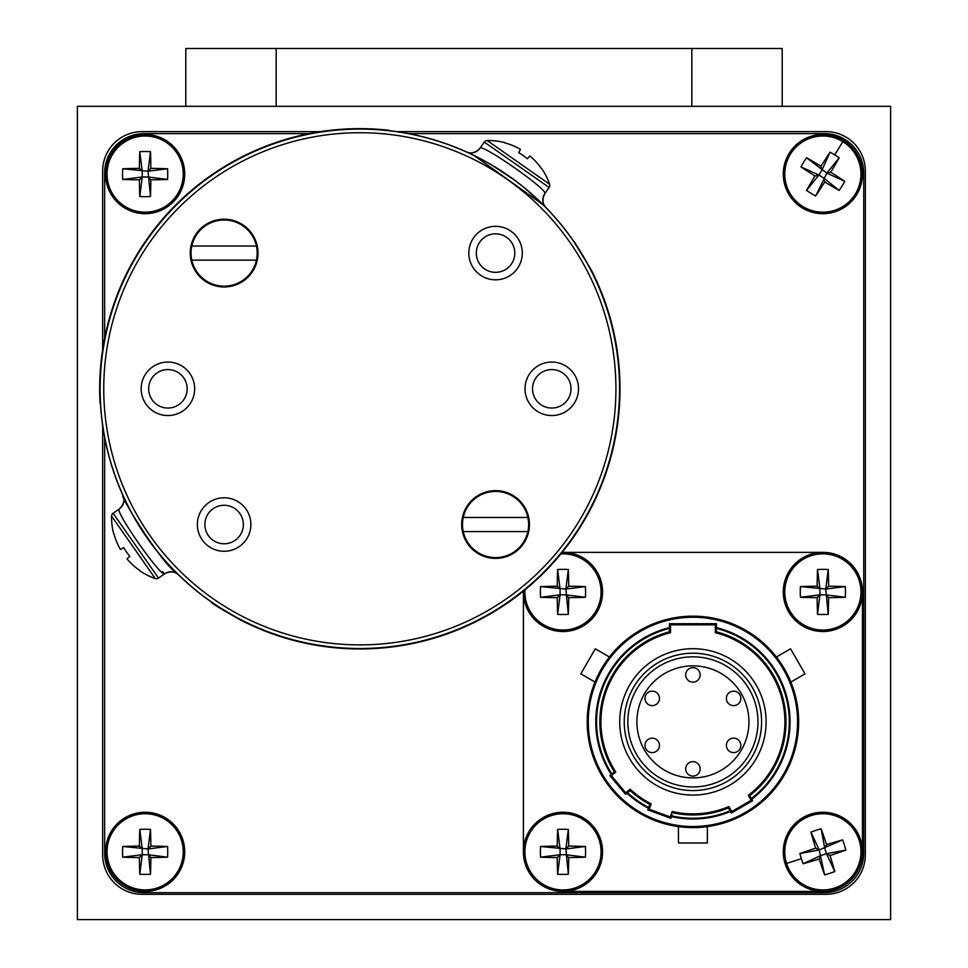 <?xml version="1.0" encoding="UTF-8"?>
<svg xmlns="http://www.w3.org/2000/svg" width="968" height="968" viewBox="0 0 968 968"><rect width="100%" height="100%" fill="white"/><g stroke="black" fill="none" stroke-linecap="round" stroke-linejoin="round"><path stroke-width="1.45" d="M782.205 106.323L782.205 48.497L185.796 48.497L185.796 106.323M545.262 48.497L744.428 48.497M568.712 597.667A64.771 6.522 0 0 0 585.41 597.292L565.869 594.836L568.712 597.667A64.771 6.522 -90 0 1 568.337 614.377L565.869 589.052L568.712 586.209A64.771 6.522 -90 0 0 568.337 569.511L565.869 589.052L540.543 586.584A64.771 6.522 180 0 1 557.241 586.209L560.085 589.052L560.085 594.836L557.241 597.667A64.771 6.522 90 0 0 557.629 614.377L560.085 594.836L565.869 594.836M565.869 589.052L585.41 586.584A64.771 6.522 180 0 0 568.712 586.209M585.41 586.584A61.468 38.502 90 0 1 585.41 597.292M560.085 594.836L540.543 597.292A64.771 6.522 0 0 0 557.241 597.667M540.543 597.292A61.468 38.502 -90 0 1 540.543 586.584M568.337 614.377A61.468 38.502 180 0 1 562.977 614.523A61.468 38.502 180 0 1 557.629 614.377M568.337 569.511A61.468 38.502 0 0 0 562.977 569.365A61.468 38.502 0 0 0 557.629 569.511L560.085 589.052M523.398 591.944A39.579 39.579 0 0 0 562.977 631.523A39.579 39.579 0 0 0 602.556 591.944A39.579 39.579 0 0 0 562.142 552.365A39.398 39.398 0 0 1 562.795 552.365L823.042 552.365A39.398 39.398 0 0 1 862.44 591.763L862.44 852.009A39.398 39.398 0 0 1 823.042 891.407L562.795 891.407A39.398 39.398 0 0 1 523.398 852.009L523.398 591.763A39.398 39.398 0 0 1 523.41 591.109A39.579 39.579 0 0 0 523.398 591.944A39.579 39.579 0 0 1 523.41 591.109M557.629 569.511A64.771 6.522 90 0 0 557.241 586.209M826.575 844.616A64.771 6.522 -107.7 0 0 821.13 828.826L824.736 848.198L826.575 844.616A64.771 6.522 162.3 0 1 842.596 839.897L819.23 849.952L815.661 848.113A64.771 6.522 162.3 0 0 799.87 853.558L819.23 849.952L824.603 874.83A64.771 6.522 72.3 0 1 819.146 859.027L820.985 855.458L826.503 853.703L830.072 855.543A64.771 6.522 -17.7 0 0 845.863 850.098L826.503 853.703L824.736 848.198M819.23 849.952L810.93 832.093A64.771 6.522 72.3 0 0 815.661 848.113M810.93 832.093A61.468 38.502 -17.7 0 1 821.13 828.826M826.503 853.703L834.791 871.563A64.771 6.522 -107.7 0 0 830.072 855.543M834.791 871.563A61.468 38.502 162.3 0 1 824.603 874.83M842.596 839.897A61.468 38.502 72.3 0 1 844.374 844.955A61.468 38.502 72.3 0 1 845.863 850.098M786.585 863.432A38.091 38.091 0 0 0 834.464 888.104A38.091 38.091 0 0 0 859.148 840.224A38.091 38.091 0 0 0 811.269 815.552A38.091 38.091 0 0 0 786.585 863.432L801.359 858.701A61.468 38.502 -107.7 0 0 803.125 863.759L820.985 855.458M801.359 858.701A61.468 38.502 -107.7 0 1 799.87 853.558M834.924 889.531A39.579 39.579 0 0 0 860.564 839.776A39.579 39.579 0 0 0 810.809 814.124A39.579 39.579 0 0 0 785.169 863.88A39.579 39.579 0 0 0 834.924 889.531A39.579 39.579 0 0 1 785.169 863.88A39.579 39.579 0 0 1 810.809 814.124M803.125 863.759A64.771 6.522 -17.7 0 0 819.146 859.027M320.565 131.624L142.066 131.624A39.398 39.398 0 0 0 102.668 171.021L102.668 349.521M102.668 425.605L102.668 854.901A39.398 39.398 0 0 0 142.066 894.299L825.934 894.299A39.398 39.398 0 0 0 865.331 854.901L865.331 171.021A39.398 39.398 0 0 0 825.934 131.624L396.65 131.624M191.809 246.041A33.069 33.069 0 0 0 224.128 286.165A33.069 33.069 0 0 0 256.435 246.041A33.069 33.069 0 0 0 191.809 246.041L256.435 246.041M256.435 260.138L191.809 260.138M798.648 721.886A105.73 105.73 0 0 1 692.919 827.604A105.73 105.73 0 0 1 587.201 721.886A105.73 105.73 0 0 1 692.919 616.156A105.73 105.73 0 0 1 798.648 721.886A105.73 105.73 0 0 0 692.919 616.156A105.73 105.73 0 0 0 587.201 721.886M611.8 773.916L609.84 775.55L611.377 775.683L625.776 792.852L630.18 789.162A91.996 91.996 0 0 0 651.161 803.851L649.201 809.248L670.255 816.919L672.228 811.511A91.996 91.996 0 0 0 728.868 806.562L731.747 811.535L731.348 813.011L752.632 800.73L749.692 795.635L748.276 795.357A91.996 91.996 0 0 0 715.328 632.661L716.417 631.826L716.417 623.743L669.433 623.743L669.433 631.826L670.509 632.661A91.996 91.996 0 0 0 615.769 771.992L614.341 771.774L611.8 773.916A96.377 96.377 0 0 1 669.433 628.426M728.868 806.562L728.408 807.929L731.348 813.011M651.161 803.851L649.818 804.372L647.81 809.901L670.909 818.299L672.119 814.971M609.84 775.55L625.643 794.377L630.144 790.602L630.18 789.162M625.643 794.377L625.776 792.852M715.328 632.661L715.328 624.832L670.509 624.832L669.433 623.743M715.328 624.832L716.417 623.743M647.81 809.901L649.201 809.248M670.909 818.299L670.255 816.919M731.747 811.535L751.156 800.33L752.632 800.73M728.408 807.929A93.073 93.073 0 0 1 672.917 812.781L672.228 811.511M740.847 698.388A7.224 7.224 0 0 1 733.611 705.624A7.224 7.224 0 0 1 726.387 698.388A7.224 7.224 0 0 1 733.611 691.164A7.224 7.224 0 0 1 740.847 698.388A7.224 7.224 0 0 0 733.611 691.164A7.224 7.224 0 0 0 726.387 698.388M740.847 745.384A7.224 7.224 0 0 1 733.611 752.608A7.224 7.224 0 0 1 726.387 745.384A7.224 7.224 0 0 1 733.611 738.148A7.224 7.224 0 0 1 740.847 745.384A7.224 7.224 0 0 0 733.611 738.148A7.224 7.224 0 0 0 726.387 745.384M700.154 768.87A7.224 7.224 0 0 1 692.919 776.106A7.224 7.224 0 0 1 685.695 768.87A7.224 7.224 0 0 1 692.919 761.647A7.224 7.224 0 0 1 700.154 768.87A7.224 7.224 0 0 0 692.919 761.647A7.224 7.224 0 0 0 685.695 768.87M659.462 745.384A7.224 7.224 0 0 1 652.226 752.608A7.224 7.224 0 0 1 645.003 745.384A7.224 7.224 0 0 1 652.226 738.148A7.224 7.224 0 0 1 659.462 745.384A7.224 7.224 0 0 0 652.226 738.148A7.224 7.224 0 0 0 645.003 745.384M659.462 698.388A7.224 7.224 0 0 1 652.226 705.624A7.224 7.224 0 0 1 645.003 698.388A7.224 7.224 0 0 1 652.226 691.164A7.224 7.224 0 0 1 659.462 698.388A7.224 7.224 0 0 0 652.226 691.164A7.224 7.224 0 0 0 645.003 698.388M700.154 674.89A7.224 7.224 0 0 1 692.919 682.125A7.224 7.224 0 0 1 685.695 674.89A7.224 7.224 0 0 1 692.919 667.666A7.224 7.224 0 0 1 700.154 674.89A7.224 7.224 0 0 0 692.919 667.666A7.224 7.224 0 0 0 685.695 674.89M606.839 660.503L609.453 656.994L595.284 648.814L580.824 673.861L594.993 682.041L595.38 681.097L594.993 682.041L580.824 673.861L594.993 682.041M609.453 656.994L595.284 648.814L609.453 656.994L606.863 660.479M601.37 669.009L595.429 680.964L601.37 669.009M790.856 682.041L805.013 673.861L790.856 682.041L790.469 681.097L790.856 682.041L805.013 673.861L790.553 648.814L776.396 656.994L778.986 660.479M790.154 680.371L787.165 673.982M784.806 669.59L790.408 680.976M777.715 658.724L776.396 656.994L790.553 648.814L776.396 656.994M682.706 827.12L678.459 826.611L678.459 842.971L707.378 842.971L707.378 826.611L703.337 827.095M692.846 827.604L698.509 827.458M716.417 631.826A93.073 93.073 0 0 1 749.692 795.635M619.726 721.886A73.193 73.193 0 0 1 692.919 648.693A73.193 73.193 0 0 1 766.111 721.886A73.193 73.193 0 0 1 692.919 795.079A73.193 73.193 0 0 1 619.726 721.886M761.598 721.886A68.68 68.68 0 0 1 692.919 790.566A68.68 68.68 0 0 1 624.239 721.886A68.68 68.68 0 0 1 692.919 653.206A68.68 68.68 0 0 1 761.598 721.886M757.98 721.886A65.062 65.062 0 0 1 692.919 786.948A65.062 65.062 0 0 1 627.857 721.886A65.062 65.062 0 0 1 692.919 656.824A65.062 65.062 0 0 1 757.98 721.886M636.896 721.886A56.023 56.023 0 0 1 692.919 665.863A56.023 56.023 0 0 1 748.942 721.886A56.023 56.023 0 0 1 692.919 777.909A56.023 56.023 0 0 1 636.896 721.886M649.818 804.372A93.073 93.073 0 0 1 630.144 790.602M614.341 771.774A93.073 93.073 0 0 1 669.433 631.826M704.946 826.926L706.241 826.769M706.35 826.757L707.378 826.611M828.596 597.667A64.771 6.522 0 0 0 845.294 597.292L825.752 594.836L828.596 597.667A64.771 6.522 -90 0 1 828.221 614.377L825.752 589.052L828.596 586.209A64.771 6.522 -90 0 0 828.221 569.511L825.752 589.052L800.427 586.584A64.771 6.522 180 0 1 817.137 586.209L819.969 589.052L819.969 594.836L817.137 597.667A64.771 6.522 90 0 0 817.512 614.377L819.969 594.836L825.752 594.836M825.752 589.052L845.294 586.584A64.771 6.522 180 0 0 828.596 586.209M845.294 586.584A61.468 38.502 90 0 1 845.294 597.292M819.969 594.836L800.427 597.292A64.771 6.522 0 0 0 817.137 597.667M800.427 597.292A61.468 38.502 -90 0 1 800.427 586.584M828.221 614.377A61.468 38.502 180 0 1 822.86 614.523A61.468 38.502 180 0 1 817.512 614.377M828.221 569.511A61.468 38.502 0 0 0 822.86 569.365A61.468 38.502 0 0 0 817.512 569.511L819.969 589.052M783.281 591.944A39.579 39.579 0 0 0 822.86 631.523A39.579 39.579 0 0 0 862.44 591.944A39.579 39.579 0 0 0 822.86 552.365A39.579 39.579 0 0 0 783.281 591.944A39.579 39.579 0 0 1 822.86 552.365A39.579 39.579 0 0 1 862.44 591.944M817.512 569.511A64.771 6.522 90 0 0 817.137 586.209M223.572 48.497L422.738 48.497M150.863 857.563A64.771 6.522 0 0 0 167.573 857.176L148.031 854.72L150.863 857.563A64.771 6.522 -90 0 1 150.488 874.261L148.031 848.936L150.863 846.092A64.771 6.522 -90 0 0 150.488 829.394L148.031 848.936L122.706 846.48A64.771 6.522 180 0 1 139.404 846.092L142.248 848.936L142.248 854.72L139.404 857.563A64.771 6.522 90 0 0 139.779 874.261L142.248 854.72L148.031 854.72M148.031 848.936L167.573 846.48A64.771 6.522 180 0 0 150.863 846.092M167.573 846.48A61.468 38.502 90 0 1 167.573 857.176M142.248 854.72L122.706 857.176A64.771 6.522 0 0 0 139.404 857.563M122.706 857.176A61.468 38.502 -90 0 1 122.706 846.48M150.488 874.261A61.468 38.502 180 0 1 145.139 874.406A61.468 38.502 180 0 1 139.779 874.261M150.488 829.394A61.468 38.502 0 0 0 145.139 829.249A61.468 38.502 0 0 0 139.779 829.394L142.248 848.936M105.56 851.828A39.579 39.579 0 0 0 145.139 891.407A39.579 39.579 0 0 0 184.719 851.828A39.579 39.579 0 0 0 145.139 812.249A39.579 39.579 0 0 0 105.56 851.828A39.579 39.579 0 0 1 145.139 812.249A39.579 39.579 0 0 1 184.719 851.828M139.779 829.394A64.771 6.522 90 0 0 139.404 846.092M388.846 130.632L388.882 130.269A260.162 260.162 0 0 0 100.091 403.474L100.454 403.462M240.754 620.101C222.773 610.021 213.081 604.201 211.677 602.653L240.754 620.101A260.162 260.162 0 0 0 591.145 269.709L573.395 240.851C574.944 242.254 580.752 251.934 590.819 269.878L591.145 269.709M139.61 570.394L139.61 570.394A64.699 64.372 -125 0 1 126.977 558.851L129.821 556.406A61.407 47.855 -125 0 1 123.674 547.634L120.395 549.461A64.699 64.372 -125 0 1 113.885 533.646L113.885 533.646M123.674 547.634A61.407 47.855 -125 0 0 129.821 556.406M113.643 533.634A64.699 64.699 0 0 1 111.574 516.138A3.618 3.618 0 0 1 113.123 513.246L119.342 508.95M139.549 570.612A64.699 64.699 0 0 0 155.279 578.549A3.618 3.618 0 0 0 158.522 578.09L164.729 573.734C161.644 578.428 113.764 509.894 119.33 508.902L119.33 508.902C123.807 504.473 125.029 500.032 122.996 495.58C118.326 493.365 161.656 563.799 176.14 572.511A259.799 259.799 0 0 0 543.544 572.511A259.799 259.799 0 0 0 543.544 205.095A259.799 259.799 0 0 0 176.14 205.095A259.799 259.799 0 0 0 176.14 572.511L170.138 566.316M490.486 164.245L514.589 180.133M169.884 566.038L166 561.767M146.833 537.543L145.793 536.042M144.232 533.731L137.19 522.684M123.021 495.616L122.996 495.555A10.842 10.842 155.7 0 1 119.33 508.902M162.406 571.652L164.681 573.697M176.491 572.862L178.511 574.859A10.842 10.842 -45.7 0 0 164.729 573.734C170.416 571.047 175.002 571.41 178.499 574.835L177.918 574.266M541.427 168.577L541.427 168.577A64.699 64.372 -145 0 0 529.895 155.933L527.439 158.776A61.407 47.855 -145 0 0 518.666 152.642L520.506 149.362A64.699 64.372 -145 0 0 504.679 142.84L504.679 142.84M518.666 152.642A61.407 47.855 -145 0 1 527.439 158.776M504.667 142.611A64.699 64.699 0 0 0 487.17 140.542A3.618 3.618 0 0 0 484.278 142.078L479.934 148.285A10.842 10.842 114.3 0 1 466.6 151.952L472.59 154.747M541.656 168.505A64.699 64.699 0 0 1 549.582 184.235A3.618 3.618 0 0 1 549.122 187.489L544.778 193.685C549.497 190.636 480.866 142.695 479.934 148.285C475.506 152.762 471.077 153.997 466.612 151.964L466.782 152.036M473.993 155.424L543.544 205.095A259.799 259.799 0 0 1 543.544 572.511A259.799 259.799 0 0 1 176.14 572.511A259.799 259.799 0 0 1 176.14 205.095A259.799 259.799 0 0 1 543.544 205.095L545.746 207.333M543.544 205.095L524.983 188.252M515.363 180.701L509.095 176.152M501.896 171.276L498.072 168.843M497.927 168.747L494.575 166.678M485.936 161.656L479.608 158.256M476.994 156.925L470.049 153.537M468.597 152.871L467.459 152.339M77.367 106.323L77.367 919.6L890.633 919.6L890.633 106.323L77.367 106.323M178.753 569.886A256.096 256.096 0 0 0 540.918 569.886A256.096 256.096 0 0 0 540.918 207.721A256.096 256.096 0 0 0 178.753 207.721A256.096 256.096 0 0 0 178.753 569.886M543.484 205.168A259.702 259.702 0 0 1 543.484 572.439A259.702 259.702 0 0 1 176.2 572.439A259.702 259.702 0 0 1 176.2 205.168A259.702 259.702 0 0 1 543.484 205.168M181.512 375.197A19.251 19.251 0 0 0 154.299 375.197A19.251 19.251 0 0 0 154.299 402.41A19.251 19.251 0 0 0 181.512 402.41A19.251 19.251 0 0 0 181.512 375.197M186.824 369.885A26.753 26.753 0 0 0 148.999 369.885A26.753 26.753 0 0 0 148.999 407.722A26.753 26.753 0 0 0 186.824 407.722A26.753 26.753 0 0 0 186.824 369.885M565.385 375.197A19.251 19.251 0 0 0 538.16 375.197A19.251 19.251 0 0 0 538.16 402.41A19.251 19.251 0 0 0 565.385 402.41A19.251 19.251 0 0 0 565.385 375.197M570.684 369.885A26.753 26.753 0 0 0 532.86 369.885A26.753 26.753 0 0 0 532.86 407.722A26.753 26.753 0 0 0 570.684 407.722A26.753 26.753 0 0 0 570.684 369.885M509.168 239.471A19.251 19.251 0 0 0 481.943 239.471A19.251 19.251 0 0 0 481.943 266.696A19.251 19.251 0 0 0 509.168 266.696A19.251 19.251 0 0 0 509.168 239.471M514.468 234.171A26.753 26.753 0 0 0 476.643 234.171A26.753 26.753 0 0 0 476.643 271.996A26.753 26.753 0 0 0 514.468 271.996A26.753 26.753 0 0 0 514.468 234.171M237.729 510.91A19.251 19.251 0 0 0 210.516 510.91A19.251 19.251 0 0 0 210.516 538.135A19.251 19.251 0 0 0 237.729 538.135A19.251 19.251 0 0 0 237.729 510.91M243.041 505.611A26.753 26.753 0 0 0 205.204 505.611A26.753 26.753 0 0 0 205.204 543.435A26.753 26.753 0 0 0 243.041 543.435A26.753 26.753 0 0 0 243.041 505.611M248.086 229.126A33.892 33.892 0 0 0 200.158 229.126A33.892 33.892 0 0 0 200.158 277.042A33.892 33.892 0 0 0 248.086 277.042A33.892 33.892 0 0 0 248.086 229.126M519.514 500.553A33.892 33.892 0 0 0 471.597 500.553A33.892 33.892 0 0 0 471.597 548.481A33.892 33.892 0 0 0 519.514 548.481A33.892 33.892 0 0 0 519.514 500.553M824.736 181.984A64.771 6.522 31.7 0 0 839.147 190.43L823.804 178.076L824.736 181.984A64.771 6.522 -58.3 0 1 815.649 196.008L826.841 173.151L830.75 172.231A64.771 6.522 -58.3 0 0 839.195 157.808L826.841 173.151L806.574 157.772A64.771 6.522 -148.3 0 1 820.997 166.206L821.917 170.114L818.88 175.039L814.971 175.97A64.771 6.522 121.7 0 0 806.538 190.381L818.88 175.039L823.804 178.076M826.841 173.151L844.774 181.319A64.771 6.522 -148.3 0 0 830.75 172.231M844.774 181.319A61.468 38.502 121.7 0 1 839.147 190.43M818.88 175.039L800.96 166.883A64.771 6.522 31.7 0 0 814.971 175.97M800.96 166.883A61.468 38.502 -58.3 0 1 806.574 157.772M815.649 196.008A61.468 38.502 -148.3 0 1 811.015 193.322A61.468 38.502 -148.3 0 1 806.538 190.381M842.85 141.679A38.091 38.091 0 0 0 790.445 154.106A38.091 38.091 0 0 0 802.871 206.523A38.091 38.091 0 0 0 855.288 194.084A38.091 38.091 0 0 0 842.85 141.679L834.718 154.88A61.468 38.502 31.7 0 0 830.084 152.194L821.917 170.114M834.718 154.88A61.468 38.502 31.7 0 1 839.195 157.808M789.174 153.331A39.579 39.579 0 0 0 802.097 207.793A39.579 39.579 0 0 0 856.559 194.871A39.579 39.579 0 0 0 843.636 140.408A39.579 39.579 0 0 0 789.174 153.331A39.579 39.579 0 0 1 843.636 140.408A39.579 39.579 0 0 1 856.559 194.871M830.084 152.194A64.771 6.522 121.7 0 0 820.997 166.206M150.863 179.83A64.771 6.522 0 0 0 167.573 179.455L148.031 176.987L150.863 179.83A64.771 6.522 -90 0 1 150.488 196.528L148.031 171.203L150.863 168.371A64.771 6.522 -90 0 0 150.488 151.661L148.031 171.203L122.706 168.747A64.771 6.522 180 0 1 139.404 168.371L142.248 171.203L142.248 176.987L139.404 179.83A64.771 6.522 90 0 0 139.779 196.528L142.248 176.987L148.031 176.987M148.031 171.203L167.573 168.747A64.771 6.522 180 0 0 150.863 168.371M167.573 168.747A61.468 38.502 90 0 1 167.573 179.455M142.248 176.987L122.706 179.455A64.771 6.522 0 0 0 139.404 179.83M122.706 179.455A61.468 38.502 -90 0 1 122.706 168.747M150.488 196.528A61.468 38.502 180 0 1 145.139 196.673A61.468 38.502 180 0 1 139.779 196.528M150.488 151.661A61.468 38.502 0 0 0 145.139 151.516A61.468 38.502 0 0 0 139.779 151.661L142.248 171.203M105.56 174.095A39.579 39.579 0 0 0 145.139 213.674A39.579 39.579 0 0 0 184.719 174.095A39.579 39.579 0 0 0 145.139 134.516A39.579 39.579 0 0 0 105.56 174.095A39.579 39.579 0 0 1 145.139 134.516A39.579 39.579 0 0 1 184.719 174.095M139.779 151.661A64.771 6.522 90 0 0 139.404 168.371M463.249 517.469A33.069 33.069 0 0 0 495.555 557.592A33.069 33.069 0 0 0 527.875 517.469A33.069 33.069 0 0 0 463.249 517.469L527.875 517.469M527.875 531.565L463.249 531.565M568.712 857.563A64.771 6.522 0 0 0 585.41 857.176L565.869 854.72L568.712 857.563A64.771 6.522 -90 0 1 568.337 874.261L565.869 848.936L568.712 846.092A64.771 6.522 -90 0 0 568.337 829.394L565.869 848.936L540.543 846.48A64.771 6.522 180 0 1 557.241 846.092L560.085 848.936L560.085 854.72L557.241 857.563A64.771 6.522 90 0 0 557.629 874.261L560.085 854.72L565.869 854.72M565.869 848.936L585.41 846.48A64.771 6.522 180 0 0 568.712 846.092M585.41 846.48A61.468 38.502 90 0 1 585.41 857.176M560.085 854.72L540.543 857.176A64.771 6.522 0 0 0 557.241 857.563M540.543 857.176A61.468 38.502 -90 0 1 540.543 846.48M568.337 874.261A61.468 38.502 180 0 1 562.977 874.406A61.468 38.502 180 0 1 557.629 874.261M568.337 829.394A61.468 38.502 0 0 0 562.977 829.249A61.468 38.502 0 0 0 557.629 829.394L560.085 848.936M523.398 851.828A39.579 39.579 0 0 0 562.977 891.407A39.579 39.579 0 0 0 602.556 851.828A39.579 39.579 0 0 0 562.977 812.249A39.579 39.579 0 0 0 523.398 851.828A39.579 39.579 0 0 1 562.977 812.249A39.579 39.579 0 0 1 602.556 851.828M557.629 829.394A64.771 6.522 90 0 0 557.241 846.092M104.653 437.524L104.653 853.268A39.398 39.398 0 0 0 144.05 892.678L824.312 892.678A39.398 39.398 0 0 0 863.71 853.268L863.71 173.018A39.398 39.398 0 0 0 824.312 133.62L408.556 133.62M309.228 133.62L144.05 133.62A39.398 39.398 0 0 0 104.653 173.018L104.653 338.195M276.158 106.323L276.158 48.497M691.842 106.323L691.842 48.497M524.946 589.851A38.091 38.091 0 0 0 562.977 630.035A38.091 38.091 0 0 0 601.067 591.944A38.091 38.091 0 0 0 560.895 553.902M602.556 591.944A39.579 39.579 0 0 0 562.142 552.365M588.278 721.886A104.641 104.641 0 0 0 692.919 826.527A104.641 104.641 0 0 0 797.559 721.886A104.641 104.641 0 0 0 692.919 617.245A104.641 104.641 0 0 0 588.278 721.886M611.207 774.412A97.139 97.139 0 0 1 669.433 627.627M716.417 627.627A97.139 97.139 0 0 1 751.749 799.193M751.362 798.515A96.377 96.377 0 0 0 716.417 628.426M671.78 815.903A96.377 96.377 0 0 0 730.066 810.809M730.453 811.474A97.139 97.139 0 0 1 671.514 816.629M627.603 792.744A96.377 96.377 0 0 0 648.681 807.506M648.415 808.232A97.139 97.139 0 0 1 627.01 793.24M615.769 771.992L611.377 775.683M670.509 624.832L670.509 632.661M751.156 800.33L748.276 795.357M822.86 630.035A38.091 38.091 0 0 0 860.951 591.944A38.091 38.091 0 0 0 822.86 553.853A38.091 38.091 0 0 0 784.77 591.944A38.091 38.091 0 0 0 822.86 630.035M145.139 889.919A38.091 38.091 0 0 0 183.23 851.828A38.091 38.091 0 0 0 145.139 813.737A38.091 38.091 0 0 0 107.049 851.828A38.091 38.091 0 0 0 145.139 889.919M113.123 513.246L158.522 578.09M111.574 516.138L155.279 578.549M544.778 193.685A10.842 10.842 -44.3 0 0 545.891 207.479C542.443 203.97 542.08 199.384 544.778 193.697M487.17 140.542L549.582 184.235M484.278 142.078L549.122 187.489M145.139 212.186A38.091 38.091 0 0 0 183.23 174.095A38.091 38.091 0 0 0 145.139 136.004A38.091 38.091 0 0 0 107.049 174.095A38.091 38.091 0 0 0 145.139 212.186M562.977 889.919A38.091 38.091 0 0 0 601.067 851.828A38.091 38.091 0 0 0 562.977 813.737A38.091 38.091 0 0 0 524.886 851.828A38.091 38.091 0 0 0 562.977 889.919"/></g></svg>
